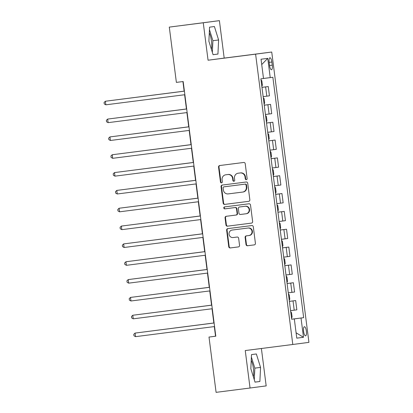 <?xml version="1.0" encoding="UTF-8"?>
<svg xmlns="http://www.w3.org/2000/svg" width="413" height="413" viewBox="0 0 413 413"><rect width="100%" height="100%" fill="white"/><g stroke="black" fill="none" stroke-linecap="round" stroke-linejoin="round"><path stroke-width="0.62" d="M246.318 179.676A0.986 0.94 -97.5 0 0 247.129 178.581L245.219 163.698A1.409 1.342 -97.5 0 0 243.706 162.469L219.706 165.536A1.409 1.342 -97.5 0 0 218.549 167.105L220.459 181.983A0.986 0.94 -97.5 0 0 221.518 182.845L221.518 182.845A0.986 0.94 -97.5 0 0 222.323 181.746L222.08 179.82A4.517 4.3 -97.5 0 1 225.756 174.797A4.517 4.3 -97.5 0 1 225.772 174.797L227.769 174.539A4.517 4.3 -97.5 0 1 232.612 178.478L232.86 180.404A0.986 0.94 -97.5 0 0 233.923 181.261A0.986 0.94 -97.5 0 0 234.723 180.161L234.481 178.235A4.517 4.3 -97.5 0 1 238.156 173.212A4.517 4.3 -97.5 0 1 238.172 173.212L240.17 172.954A4.517 4.3 -97.5 0 1 245.012 176.893L245.26 178.819A0.986 0.94 -97.5 0 0 246.318 179.676M253.329 376.697A11.218 3.428 82.7 0 0 253.386 368.329A11.218 3.428 82.7 0 0 251.233 360.265M306.374 331.092A4.605 1.409 82.7 0 0 304.396 326.714A4.605 1.409 82.7 0 0 303.586 331.463A4.605 1.409 82.7 0 0 305.563 335.841A4.605 1.409 82.7 0 0 306.374 331.092M209.288 32.834A11.218 3.428 -97.3 0 1 211.441 40.897A11.218 3.428 -97.3 0 1 211.384 49.261M246.019 244.517A1.409 1.342 -97.5 0 0 247.532 245.745L254.263 244.883A1.409 1.342 -97.5 0 0 255.42 243.314L253.303 226.789A1.409 1.342 -97.5 0 0 251.791 225.56L227.79 228.626A1.409 1.342 -97.5 0 0 226.634 230.196L228.75 246.721A1.409 1.342 -97.5 0 0 230.263 247.95L238.399 246.912A1.409 1.342 -97.5 0 0 239.55 245.343L238.647 238.27A1.409 1.342 -97.5 0 0 237.134 237.036L233.097 237.552A3.779 3.598 -97.5 0 1 229.055 234.269A3.779 3.598 -97.5 0 1 232.127 230.062L247.939 228.043A3.779 3.598 -97.5 0 1 251.987 231.326A3.779 3.598 -97.5 0 1 248.915 235.534L246.267 235.869A1.409 1.342 -97.5 0 0 245.11 237.444L246.019 244.517L246.453 244.455A1.409 1.342 -97.5 0 0 247.965 245.689L254.331 244.873M248.9 235.534A3.779 3.598 -97.5 0 0 248.915 235.534L249.349 235.477A3.779 3.598 -97.5 0 0 249.349 235.477A3.779 3.598 -97.5 0 0 252.42 231.27A3.779 3.598 -97.5 0 0 248.378 227.986L247.939 228.043M232.55 230.005A3.779 3.598 -97.5 0 1 232.56 230.005A3.779 3.598 -97.5 0 0 232.56 230.005L232.127 230.062A3.779 3.598 -97.5 0 0 232.127 230.062L248.378 227.986M245.25 350.56L250.046 388.014L216.087 392.35L209.004 337.065L215.798 336.197L183.171 81.526L176.377 82.393L169.299 27.108L203.258 22.772L208.059 60.221L255.606 54.149L292.796 344.483L245.25 350.56M248.688 201.332A1.409 1.342 -97.5 0 0 249.839 199.758L247.723 183.233A1.409 1.342 -97.5 0 0 246.21 182.004L222.209 185.07A1.409 1.342 -97.5 0 0 221.053 186.64L223.17 203.165A1.409 1.342 -97.5 0 0 224.682 204.399L248.693 201.327M251.538 223.097L227.909 226.118A1.409 1.342 -97.5 0 1 226.396 224.889L225.963 224.946L225.054 217.873A1.409 1.342 -97.5 0 1 226.205 216.304A1.409 1.342 -97.5 0 1 226.21 216.298L235.942 215.059A1.409 1.342 -97.5 0 0 235.947 215.054A1.409 1.342 -97.5 0 0 237.098 213.485L236.494 208.797A1.409 1.342 -97.5 0 0 234.982 207.563L224.848 208.859A0.986 0.94 -97.5 0 1 223.789 208.002A0.986 0.94 -97.5 0 1 224.595 206.898A0.986 0.94 -97.5 0 0 224.595 206.898L248.998 203.779A1.409 1.342 -97.5 0 1 250.51 205.013L252.632 221.538A1.409 1.342 -97.5 0 1 251.481 223.108L251.476 223.108A1.409 1.342 -97.5 0 0 251.481 223.108M251.476 223.108L227.475 226.174A1.409 1.342 -97.5 0 1 225.963 224.946M269.157 62.373L269.56 65.512A4.46 1.363 82.7 0 0 271.475 69.761A4.46 1.363 82.7 0 0 272.265 65.161L271.862 62.022A4.46 1.363 82.7 0 0 269.947 57.774A4.46 1.363 82.7 0 0 269.157 62.373L271.862 62.022M255.606 54.149L271.733 52.028L308.929 342.367L292.796 344.483M261.723 64.557L267.758 58.352L261.042 59.235L263.509 78.496L260.871 78.842L291.671 319.244L294.309 318.898L291.666 319.234L301.02 318.015L303.488 337.276L296.777 338.159L294.309 318.898M267.758 58.352L270.226 77.613L263.509 78.48M291.666 319.203L303.658 317.669L272.864 77.267L270.226 77.613M303.658 317.669L301.02 318.015M208.059 60.221L224.187 58.104L219.391 20.65L203.258 22.772M219.391 20.65L169.299 27.108M250.046 388.014L266.178 385.892L261.388 348.5M224.187 58.104L271.733 52.028M214.311 326.59L215.545 336.203L209.004 337.065M182.923 81.557L184.152 91.18M184.611 94.747L186.439 109.011M186.898 112.584L188.726 126.848M189.18 130.415L191.007 144.679M191.467 148.252L193.294 162.516M193.749 166.083L195.576 180.347M196.036 183.919L197.863 198.183M198.317 201.75L200.145 216.014M200.604 219.587L202.432 233.851M202.886 237.423L204.714 251.682M205.173 255.255L207.001 269.519M207.455 273.091L209.283 287.35M209.742 290.922L211.57 305.186M212.024 308.759L213.851 323.018M261.966 87.36L268.254 86.554L261.966 87.375M263.153 96.647L269.441 95.831L268.254 86.554M264.248 105.191L270.536 104.391L264.253 105.207M265.44 114.484L271.723 113.663L270.536 104.391M266.535 123.028L272.823 122.222L266.535 123.043M267.722 132.315L274.01 131.499L272.823 122.222M268.817 140.864L275.104 140.059L268.822 140.874M270.009 150.151L276.297 149.33L275.104 140.059M271.104 158.695L277.391 157.89L271.104 158.711M272.291 167.983L278.579 167.167L277.391 157.89M273.385 176.532L279.673 175.726L273.391 176.542M274.578 185.819L280.866 184.998L279.673 175.726M275.672 194.363L281.96 193.558L275.672 194.378M276.86 203.65L283.148 202.835L281.96 193.558M277.954 212.199L284.247 211.394L277.959 212.215M279.147 221.487L285.435 220.666L284.247 211.394M280.241 230.031L286.529 229.23L280.241 230.046M281.429 239.318L287.716 238.502L286.529 229.23M282.523 247.867L288.816 247.062L282.528 247.883M283.716 257.154L290.003 256.334L288.816 247.062M284.81 265.698L291.098 264.898L284.81 265.714M285.997 274.986L292.285 274.17L291.098 264.898M287.097 283.535L293.385 282.729L287.097 283.55M288.284 292.822L294.572 292.001L293.385 282.729M289.379 301.366L295.667 300.566L289.379 301.382M290.571 310.659L296.854 309.838L295.667 300.566M303.488 337.276L296.09 332.801M208.89 41.254L213.082 54.702L217.94 54.062L218.606 39.973L214.409 26.525L209.551 27.165L208.89 41.254M259.885 381.493L260.551 367.41L256.354 353.962L251.496 354.597L250.836 368.685L255.028 382.133L259.885 381.493L255.022 382.118M212.349 52.353L212.896 40.706L209.437 29.607M212.896 40.706L218.606 39.973M213.077 54.686L217.94 54.062M254.294 379.784L254.842 368.138L251.383 357.038M254.842 368.138L260.551 367.41M246.535 179.624A0.986 0.94 -97.5 0 1 245.694 178.762L245.451 176.836A4.517 4.3 -97.5 0 0 240.609 172.897L240.17 172.954M238.156 173.212L238.595 173.155A4.517 4.3 -97.5 0 0 238.58 173.155A4.517 4.3 -97.5 0 1 238.606 173.155L240.609 172.897M226.179 174.74A4.517 4.3 -97.5 0 1 226.19 174.74A4.517 4.3 -97.5 0 0 226.19 174.74L228.208 174.482A4.517 4.3 -97.5 0 1 233.046 178.416L233.293 180.342A0.986 0.94 -97.5 0 0 234.135 181.204M220.077 165.489A1.409 1.342 -97.5 0 0 218.988 167.048L220.893 181.926A0.986 0.94 -97.5 0 0 221.735 182.789M222.581 185.024A1.409 1.342 -97.5 0 0 221.492 186.583L223.609 203.108A1.409 1.342 -97.5 0 0 225.121 204.342L248.75 201.322M246.055 185.014A0.986 0.94 -97.5 0 0 244.997 184.152L223.929 186.846A0.986 0.94 -97.5 0 0 223.118 187.946L223.376 189.975A4.517 4.3 -97.5 0 0 228.219 193.909L242.622 192.071A4.517 4.3 -97.5 0 0 242.637 192.071A4.517 4.3 -97.5 0 0 246.313 187.043L246.055 185.014L246.489 184.957A0.986 0.94 -97.5 0 0 245.43 184.095L244.997 184.152M224.357 186.79L223.923 186.846L224.357 186.79A0.986 0.94 -97.5 0 0 224.357 186.79L245.43 184.095M242.653 192.066L243.056 192.014A4.517 4.3 -97.5 0 0 243.071 192.014A4.517 4.3 -97.5 0 0 246.752 186.986L246.313 187.043M246.489 184.957L246.752 186.986M226.396 224.889L225.493 217.816L225.054 217.873M226.582 216.252A1.409 1.342 -97.5 0 0 225.493 217.816M236.386 214.997L236.381 214.997A1.409 1.342 -97.5 0 0 237.532 213.428L236.933 208.735A1.409 1.342 -97.5 0 0 235.42 207.507L224.848 208.859M224.982 206.851A0.986 0.94 -97.5 0 0 224.228 207.971A0.986 0.94 -97.5 0 0 225.286 208.802M246.045 213.769A3.779 3.598 -97.5 0 0 246.055 213.764A3.779 3.598 -97.5 0 0 249.132 209.556A3.779 3.598 -97.5 0 0 245.085 206.273L239.519 206.985A1.409 1.342 -97.5 0 0 238.363 208.555L238.962 213.247A1.409 1.342 -97.5 0 0 240.474 214.476L246.045 213.769M246.071 213.764L246.478 213.712A3.779 3.598 -97.5 0 0 246.494 213.707A3.779 3.598 -97.5 0 0 249.566 209.499A3.779 3.598 -97.5 0 0 245.518 206.216L245.085 206.273M239.948 206.928L239.953 206.928A1.409 1.342 -97.5 0 0 239.948 206.928L245.518 206.216M246.638 235.823A1.409 1.342 -97.5 0 0 245.549 237.387L246.453 244.455M228.162 228.575A1.409 1.342 -97.5 0 0 227.067 230.139L229.184 246.664A1.409 1.342 -97.5 0 0 230.702 247.893L238.461 246.902M261.837 86.358L262.384 85.135L261.837 80.855L260.995 79.812M116.229 99.853L184.152 91.144L116.28 99.848M105.831 104.814L104.257 103.926L104.071 102.501L105.377 101.247L184.404 91.149L106.466 101.102L105.377 101.247L105.831 104.814L184.864 94.716M264.119 104.195L264.666 102.971L264.119 98.686L263.282 97.644M118.516 117.69L186.433 108.975L118.562 117.684M266.406 122.026L266.953 120.802L266.406 116.523L265.564 115.48M120.797 135.526L188.72 126.812L120.849 135.516M268.687 139.862L269.24 138.639L268.687 134.359L267.851 133.311M191.002 144.638L123.131 153.352M191.002 144.643L123.084 153.357M186.686 108.98L107.659 119.078L186.691 108.986M108.118 122.646L106.539 121.758L106.358 120.333L107.659 119.078L108.118 122.646L187.146 112.553M110.4 140.482L108.826 139.594L108.64 138.169L109.946 136.915L188.973 126.817L111.035 136.77L109.946 136.915L110.4 140.482L189.433 130.384M112.687 158.313L111.107 157.43L110.927 156L112.228 154.746L191.26 144.653L113.317 154.607L112.228 154.746L112.687 158.313L191.715 148.221M270.974 157.699L271.522 156.47L270.974 152.191L270.133 151.148M193.289 162.474L125.418 171.183M193.289 162.479L125.366 171.194M114.969 176.15L113.394 175.262L113.214 173.837L114.515 172.582L193.542 162.485L115.604 172.438L114.515 172.582L114.969 176.15L194.002 166.052M273.261 175.53L273.809 174.307L273.256 170.027L272.42 168.984M127.653 189.025L195.571 180.311L127.7 189.02M275.543 193.367L276.09 192.138L275.543 187.858L274.707 186.815M129.935 206.861L197.858 198.147L129.987 206.851M277.83 211.198L278.377 209.974L277.83 205.695L276.989 204.652M132.222 224.693L200.14 215.978L132.268 224.687M280.112 229.034L280.659 227.806L280.112 223.526L279.276 222.483M134.509 242.529L202.427 233.815L134.555 242.524M282.399 246.866L282.946 245.642L282.399 241.362L281.558 240.32M136.791 260.36L204.709 251.646L136.837 260.355M117.256 193.981L115.676 193.098L115.495 191.668L116.796 190.419L195.829 180.321L117.886 190.274L116.796 190.419L117.256 193.981L196.283 183.888M119.538 211.817L117.963 210.929L117.782 209.505L119.083 208.25L198.111 198.152L120.173 208.106L119.083 208.25L119.538 211.817L198.57 201.72M200.398 215.984L121.365 226.087L200.398 215.989M121.825 229.654L120.25 228.766L120.064 227.336L121.365 226.087L121.825 229.654L200.852 219.556M124.106 247.485L122.532 246.597L122.351 245.172L123.652 243.918L202.68 233.82L124.741 243.773L123.652 243.918L124.106 247.485L203.139 237.387M126.393 265.322L124.819 264.434L124.633 263.004L125.934 261.754L204.967 251.656L127.028 261.61L125.934 261.754L126.393 265.322L205.421 255.224M284.681 264.702L285.228 263.473L284.681 259.194L283.845 258.151M139.078 278.197L206.996 269.483L139.124 278.192M128.675 283.153L127.101 282.265L126.92 280.84L128.221 279.586L207.249 269.488L129.31 279.441L128.221 279.586L128.675 283.153L207.708 273.055M286.968 282.533L287.515 281.31L286.968 277.03L286.126 275.987M141.36 296.028L209.277 287.314L141.411 296.023M130.962 300.989L129.388 300.101L129.202 298.671L130.503 297.422L209.536 287.324L131.597 297.277L130.503 297.422L130.962 300.989L209.99 290.891M289.25 300.37L289.797 299.141L289.25 294.861L288.413 293.819M143.647 313.865L211.564 305.15L143.693 313.859M133.249 318.821L131.67 317.933L131.489 316.508L132.79 315.253L211.817 305.161L133.879 315.109L132.79 315.253L133.249 318.821L212.277 308.723M291.537 318.201L292.084 316.977L291.537 312.698L290.695 311.655M145.928 331.696L213.851 322.981L145.98 331.691M135.531 336.657L133.957 335.769L133.771 334.339L135.077 333.09L214.104 322.992L136.166 332.945L135.077 333.09L135.531 336.657L214.559 326.559M266.803 96.177L265.616 86.906M269.09 114.009L267.898 104.737M271.372 131.845L270.185 122.573M273.659 149.676L272.466 140.405M275.941 167.513L274.753 158.241M278.228 185.344L277.04 176.072M280.51 203.181L279.322 193.909M282.797 221.017L281.609 211.74M285.078 238.848L283.891 229.576M287.365 256.685L286.178 247.408M289.647 274.516L288.46 265.244M291.934 292.352L290.747 283.075M294.216 310.184L293.029 300.912M269.56 65.507L272.265 65.161M245.451 176.836L245.012 176.893M238.606 173.155L238.172 173.212M233.293 180.342L232.86 180.404M233.046 178.416L232.612 178.478M228.208 174.482L227.769 174.539M220.893 181.926L220.459 181.983M218.988 167.048L218.549 167.105M245.694 178.762L245.26 178.819M225.121 204.342L224.682 204.399M223.609 203.108L223.17 203.165M221.492 186.583L221.053 186.64M227.909 226.118L227.475 226.174M237.532 213.428L237.098 213.485M236.933 208.735L236.494 208.797M235.42 207.507L234.982 207.563M245.549 237.387L245.11 237.444M249.338 235.477L248.925 235.534M230.702 247.893L230.263 247.95M229.184 246.664L228.75 246.721M227.067 230.139L226.634 230.196M247.965 245.689L247.532 245.745M243.071 192.014L242.637 192.071M246.494 213.707L246.055 213.764"/></g></svg>
